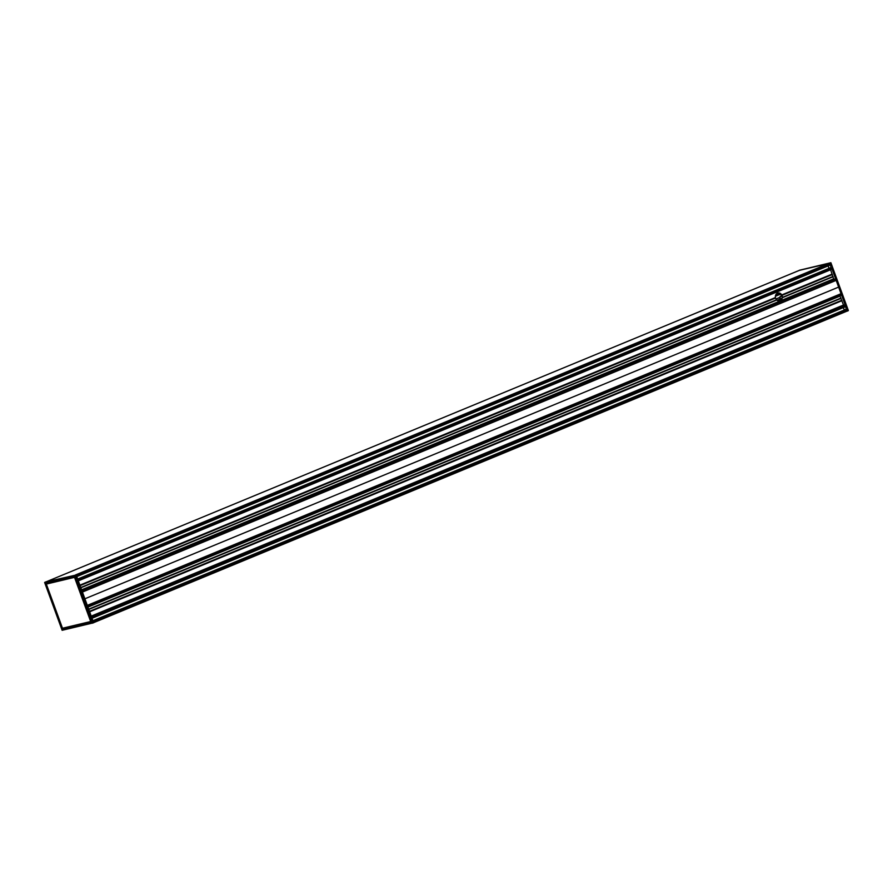 <?xml version="1.0" encoding="UTF-8"?>
<svg xmlns="http://www.w3.org/2000/svg" width="893" height="893" viewBox="0 0 893 893"><rect width="100%" height="100%" fill="white"/><g stroke="black" fill="none" stroke-linecap="round" stroke-linejoin="round"><path stroke-width="1.34" d="M45.677 581.923L75.135 575.237L44.728 582.336M846.24 309.201L845.537 306.009L91.8 617.71L93.598 622.633L92.593 623.158L75.135 575.237L75.983 574.701M76.095 574.813L829.887 263.245L799.391 270.345M93.598 622.633L62.13 630.291L92.448 623.068L74.956 575.293L44.672 582.504L62.153 630.291M829.843 263.122L830.87 262.709L848.35 310.485L846.877 311.188M848.283 310.664L847.323 311.077L848.35 310.485L830.87 262.709L799.425 270.233L829.731 263.011M847.345 310.931L93.609 622.678L847.267 311.021M799.615 270.255L46.257 581.778L799.603 270.255L829.72 263.078L830.189 265.042L76.753 576.61L830.211 265.031M834.754 279.152L81.832 590.474L835.212 279.297A2.02 1.027 67.5 0 1 836.127 280.279A2.02 1.027 67.5 0 1 836.172 280.369L841.05 293.685A2.02 1.027 67.5 0 1 841.061 293.775A2.02 1.027 67.5 0 1 840.96 295.003L840.715 295.337M82.379 591.97L87.324 605.476A2.02 1.027 -112.5 0 0 87.302 605.376L82.424 592.059A2.02 1.027 -112.5 0 0 82.379 591.97L76.151 574.936M839.074 286.91L85.326 598.611M87.771 606.704L840.782 295.315M87.324 605.476L91.8 617.71M831.003 267.52L830.289 264.328L76.541 576.03M828.213 265.868A2.199 1.116 -112.5 0 0 829.307 268.224M836.127 280.279L831.684 268.157L831.271 269.396L78.283 580.774M830.579 269.686L833.783 279.431M839.878 295.706L843.494 305.026L845.504 305.897L841.061 293.775M91.756 617.599L845.504 305.897L845.437 306.723L92.012 618.291L845.459 306.712M843.45 307.549A2.199 1.116 -112.5 0 0 844.577 309.893M92.905 620.724L846.33 309.168M77.903 579.736L831.651 268.045L77.948 579.847M93.151 621.416L846.899 309.726L847.301 310.809L93.553 622.499M91.332 622.321L62.41 629.208L91.376 622.153M62.41 629.208L91.32 621.941M91.376 622.086L62.8 628.895L62.7 628.315M91.198 621.595L63.001 628.237M46.257 584.089L74.521 577.358L90.684 621.528L62.421 628.259L46.235 584.089L62.421 628.248M90.84 621.606L62.566 628.348L90.829 621.617M74.532 576.409L45.61 583.296L74.677 576.487L91.354 622.041L74.755 576.621M45.61 583.296L74.744 576.632M46.068 583.308L74.711 576.565M46.202 583.274L46.436 583.866M74.845 576.9L46.291 583.933M91.119 621.372L74.945 577.191M781.866 295.237L781.978 295.36A4.041 3.472 -103.4 0 1 782.357 297.391L782.257 297.749A4.041 3.472 -103.4 0 1 779.723 300.874A4.041 3.472 -103.4 0 1 776.743 300.026L776.575 299.78A4.041 3.472 -103.4 0 1 775.559 298.016L775.448 297.536A4.041 3.472 -103.4 0 1 777.479 293.15A4.041 3.472 -103.4 0 1 777.926 293.004A4.041 3.472 -103.4 0 1 781.755 294.924L832.243 274.408M778.495 300.908A4.041 3.472 76.6 0 0 779.879 297.068L781.576 296.342A4.041 3.472 76.6 0 0 780.582 294.355L778.596 294.534A4.041 3.472 76.6 0 0 778.082 294.098L779.332 293.451A4.041 3.472 76.6 0 0 778.183 293.116L777.513 293.127M780.549 294.333L779.723 294.612M779.879 294.511L779.232 294.735M779.388 294.634L775.37 296.286M778.082 294.098L779.265 293.417L777.97 293.953M779.422 300.93A4.041 3.472 76.6 0 0 781.554 298.463L780.772 298.642A4.041 3.472 -103.4 0 1 779.02 300.963M780.928 298.385L781.565 298.318M777.703 300.662L779.332 299.992M777.401 300.506L779.533 299.635L777.401 300.517M779.701 299.233L777.089 300.305M779.924 297.458L776.039 299.077M775.972 298.965L779.913 297.336L775.961 298.943M775.504 295.516L778.372 294.333M775.392 296.141L778.852 294.712M775.381 296.253L778.942 294.779M81.944 590.798L835.212 279.297M82.424 592.059L836.172 280.369M87.302 605.376L841.05 293.685M87.693 606.492L840.96 295.003M81.799 590.396L834.33 279.208L81.799 590.396M830.847 262.721L848.328 310.496M46.28 583.944L62.532 628.348M45.565 583.587L62.186 628.996M833.057 276.596L782.313 297.581M782.257 297.749L833.069 276.73M782.313 297.559L833.057 276.573M833.035 276.439L782.357 297.391M776.575 299.78L80.75 587.527M776.653 299.914L80.805 587.672L776.653 299.903M832.343 274.542L781.978 295.36M775.559 298.016L80.057 585.629M832.176 274.073L781.755 294.924M78.316 580.852L830.59 269.764M775.448 297.536L79.89 585.161M832.287 274.452L781.922 295.282M775.515 297.927L80.024 585.54M832.187 274.173L781.788 295.014M775.448 297.637L79.923 585.25M775.47 297.882L80.002 585.473M781.788 295.07L832.176 274.229M79.935 585.295L775.425 297.693M780.515 296.543L781.52 296.13L780.56 296.565M87.916 607.117L840.146 296.052M840.012 295.84L87.838 606.883M833.816 278.772L81.598 589.838M81.676 590.05L833.85 279.007M833.794 279.375L81.788 590.351M88.664 609.149L840.882 298.095M88.72 609.294L840.96 298.217L88.72 609.305M91.287 616.326L843.673 305.194M91.22 616.114L843.494 305.026M841.92 300.718L89.635 611.805M88.775 609.45L841.061 298.351M80.85 587.795L776.743 300.026M829.72 263.078L76.061 574.735M841.753 300.405L89.523 611.482M89.579 611.66L841.82 300.584M841.764 300.349L89.501 611.437M841.753 300.26L89.467 611.348M841.865 300.628L89.601 611.716M91.332 616.427L844.309 305.038L91.332 616.416M845.314 305.652L91.655 617.309M780.158 300.55L779.187 300.952M831.707 268.447L78.037 580.115M831.082 267.487L77.658 579.055L831.048 267.498M87.771 606.715L840.76 295.337M93.586 622.767L62.13 630.291L44.65 582.515M780.047 296.655L781.498 296.052"/></g></svg>

